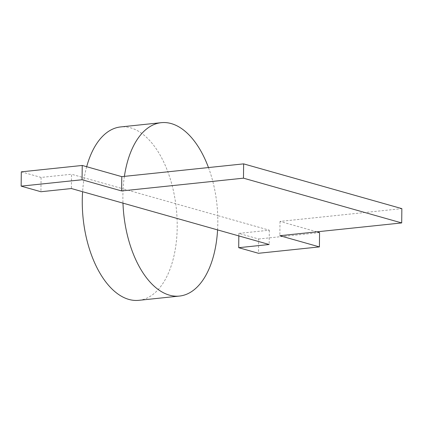 <?xml version="1.0" encoding="UTF-8"?>
<svg xmlns="http://www.w3.org/2000/svg" width="423" height="423" viewBox="0 0 423 423"><rect width="100%" height="100%" fill="white"/><g stroke="black" fill="none" stroke-linecap="round" stroke-linejoin="round"><path stroke-width="0.32" stroke-dasharray="2.12 1.59" d="M316.832 231.83L280 221.409L401.85 208.634M280 221.409L279.852 235.706M21.298 171.844L41.079 177.438L71.54 174.244L71.392 188.542M41.079 177.438L40.925 191.735M217.581 229.901A87.17 46.853 84 0 0 217.819 222.799A87.17 46.853 84 0 0 217.729 215.603L269.319 230.202L238.852 233.396L258.633 238.99L258.485 253.287M238.852 233.396L238.826 235.912M269.319 230.202L269.165 244.499M258.633 238.99L319.555 232.602M138.823 300.325A87.17 46.853 84 0 0 177.205 227.061A87.17 46.853 84 0 0 120.655 126.932M86.673 166.715A87.17 46.853 84 0 0 82.596 191.714M208.47 167.556A87.17 46.853 84 0 1 217.729 215.603L123.125 188.838A87.17 46.853 84 0 0 122.887 195.939A87.17 46.853 84 0 0 122.977 203.135M124.394 176.37A87.17 46.853 84 0 0 123.125 188.838L71.54 174.244"/><path stroke-width="0.63" d="M243.479 178.168L243.627 163.87L401.85 208.634L401.702 222.932L243.479 178.168L121.628 190.942L82.073 179.754L21.15 186.141L40.925 191.735L71.392 188.542L122.977 203.135A87.17 46.853 84 0 0 179.437 296.068A87.17 46.853 84 0 0 217.581 229.901L122.977 203.135M316.832 231.83L319.555 232.602L319.407 246.9L279.852 235.706L401.702 222.932M238.826 235.912L238.704 247.693L258.485 253.287L319.407 246.9M243.627 163.87L121.782 176.645L82.226 165.456L21.298 171.844L21.15 186.141M82.226 165.456L82.073 179.754M121.782 176.645L121.628 190.942M217.581 229.901L269.165 244.499L238.704 247.693M208.47 167.556A87.17 46.853 84 0 0 161.269 122.675L120.65 126.932A87.17 46.853 84 0 0 86.673 166.715M82.596 191.714A87.17 46.853 84 0 0 82.268 200.201A87.17 46.853 84 0 0 138.823 300.325L179.442 296.068M161.269 122.675A87.17 46.853 84 0 0 124.394 176.37"/></g></svg>
